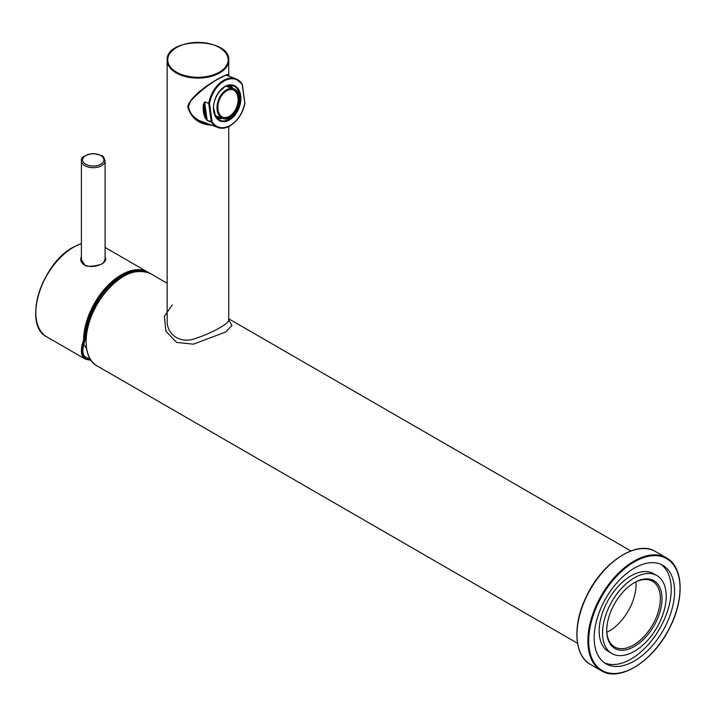 <?xml version="1.0" encoding="UTF-8"?>
<svg xmlns="http://www.w3.org/2000/svg" width="716" height="716" viewBox="0 0 716 716"><rect width="100%" height="100%" fill="white"/><g stroke="black" fill="none" stroke-linecap="round" stroke-linejoin="round"><path stroke-width="1.07" d="M228.753 75.234L228.646 76.111L228.753 75.234C232.906 69.712 191.423 91.013 187.717 106.881C191.226 118.382 199.299 124.512 211.954 125.255M209.314 124.271L203.55 122.884C195.029 119.724 189.964 114.202 188.335 106.326C191.109 92.221 225.853 74.178 227.464 74.894L227.876 75.815M199.818 121.156A26.653 17.828 110.5 0 0 201.286 121.273M172.368 304.837L164.376 316.365L165.906 331.222L176.664 342.427L193.401 344.181L225.621 332.027L231.948 325.556L228.753 319.873C229.612 323.086 213.082 332.627 196.757 338.024C181.22 344.602 166.389 335.186 167.15 319.909L167.15 319.461M134.223 271.847A51.534 29.75 -60 0 0 85.311 338.167L84.873 339.867C80.613 352.165 82.546 358.788 90.672 359.727M90.073 358.77L86.394 357.687C85.598 356.425 79.798 356.443 85.088 339.527L83.611 340.028C80.165 349.829 80.747 356.21 85.374 359.155L46.871 336.923A53.306 30.779 -60 0 1 38.7 294.213A53.306 30.779 -60 0 1 73.524 247.235A53.306 30.779 -60 0 1 81.4 243.646M91.004 360.22C82.224 359.629 80.04 352.925 84.452 340.109A52.715 30.439 -60 0 1 105.637 289.049A52.715 30.439 -60 0 1 145.106 271.561M84.864 265.153L81.4 259.595M81.4 256.623C79.968 259.935 80.953 262.718 84.354 264.983C90.216 267.345 96.105 266.916 102.039 263.694C105.512 261.644 106.532 259.478 105.091 257.196M233.953 88.838A15.877 10.615 -69.5 0 1 238.339 107.427A15.877 10.615 -69.5 0 1 222.837 118.579A15.877 10.615 -69.5 0 1 217.583 112.188A15.877 10.615 -69.5 0 1 221.128 94.87A15.877 10.615 -69.5 0 1 233.953 88.838L230.65 87.603A15.877 10.615 110.5 0 0 228.61 87.164L228.959 86.153A16.933 11.322 -69.5 0 1 231.017 86.618A16.933 11.322 -69.5 0 1 231.993 87.057L231.68 87.987M228.61 87.164L226.077 86.215M227.625 85.66L228.959 86.153M222.998 88.05L223.141 88.587A15.877 10.615 110.5 0 0 219.919 91.12L219.83 91.084M213.681 109.101L213.869 108.957A15.877 10.615 110.5 0 0 214.29 110.953A15.877 10.615 110.5 0 0 214.943 112.77L214.361 113.226M216.187 117.138L218.192 117.889L218.532 116.878A15.877 10.615 110.5 0 0 219.535 117.343L222.837 118.579M215.31 115.67L218.532 116.878M221.477 118.068L221.235 118.793A16.933 11.322 -69.5 0 1 219.168 118.337A16.933 11.322 -69.5 0 1 218.192 117.889M233.121 89.804A14.687 9.827 -69.5 0 1 236.772 106.836A14.687 9.827 -69.5 0 1 222.846 117.299M218.389 111.553A14.687 9.827 -69.5 0 1 221.674 95.532A14.687 9.827 -69.5 0 1 233.532 89.948A14.687 9.827 -69.5 0 1 237.596 107.149A14.687 9.827 -69.5 0 1 223.249 117.469A14.687 9.827 -69.5 0 1 218.389 111.553M244.782 102.558L242.384 84.443A0.591 0.591 0 0 0 242.294 84.202L235.824 78.787A25.946 17.354 110.5 0 1 242.151 84.085L242.339 84.354M205.134 117.898L205.931 117.675A25.355 16.951 -69.5 0 1 204.141 104.948L204.588 102.084L209.537 103.543L204.588 101.851L203.308 104.876A25.946 17.354 110.5 0 0 203.451 111.83A25.946 17.354 110.5 0 0 205.134 117.898L207.219 120.548L211.336 122.096A25.946 17.354 110.5 0 0 217.664 127.394C227.948 131.816 242.411 118.65 244.944 102.907A0.591 0.591 0 0 0 244.944 102.719L244.899 102.853M189.633 111.275A25.946 17.354 -69.5 0 1 188.505 107.158M225.996 75.117L235.824 78.787A25.946 17.354 110.5 0 0 208.714 103.39L211.336 122.096L212.106 121.809L207.148 120.36L205.931 117.675L204.141 104.948L203.308 104.876M230.436 85.267A18.482 12.36 -69.5 0 1 232.969 88.471M221.853 118.212A18.482 12.36 -69.5 0 1 221.369 118.382M220.376 118.677A18.482 12.36 -69.5 0 1 217.843 118.963M612.404 607.884A39.094 22.572 120 0 0 606.729 630.519A39.094 22.572 120 0 0 634.376 646.485A39.094 22.572 120 0 0 662.014 598.603A39.094 22.572 120 0 0 634.376 582.645A39.094 22.572 120 0 0 612.404 607.884M633.955 582.887A37.912 21.883 -60 0 1 652.491 581.249A37.912 21.883 -60 0 1 652.491 625.023A37.912 21.883 -60 0 1 614.579 646.906A37.912 21.883 -60 0 1 606.738 630.035M609.074 606.873A45.018 25.991 120 0 0 611.867 653.547A45.018 25.991 120 0 0 656.885 627.556A45.018 25.991 120 0 0 656.885 575.575A45.018 25.991 120 0 0 609.074 606.873M606.837 632.273A37.912 21.883 120 0 0 635.942 581.866M602.416 604.841A56.859 32.829 120 0 0 605.942 663.804A56.859 32.829 120 0 0 662.801 630.975A56.859 32.829 120 0 0 662.801 565.318A56.859 32.829 120 0 0 602.416 604.841M604.313 662.756A56.859 32.829 120 0 0 659.454 629.042A56.859 32.829 120 0 0 661.083 564.432M656.885 575.575L653.529 573.641A45.018 25.991 120 0 0 605.718 604.93A45.018 25.991 120 0 0 608.519 651.614L611.867 653.547M123.608 276.394A52.715 30.439 120 0 0 86.126 341.317M167.15 60.332A30.797 17.784 0 0 0 176.172 72.907A30.797 17.784 0 0 0 209.743 76.755A30.797 17.784 0 0 0 228.753 60.332C230.498 37.017 165.414 37.008 167.15 60.332L167.15 319.909M176.592 72.182A30.206 17.444 180 0 1 190.134 42.996A30.206 17.444 180 0 1 227.133 64.359A30.206 17.444 180 0 1 176.592 72.182M577.535 643.299L97.17 365.965A53.306 30.779 -60 0 1 97.161 304.407A53.306 30.779 -60 0 1 150.476 273.628L167.15 283.259M105.091 160.867C103.981 157.243 102.665 155.408 101.144 155.363L93.313 153.528C84.667 155.014 80.693 157.457 81.4 160.867A11.85 6.838 0 0 0 87.808 166.944A11.85 6.838 0 0 0 105.091 160.867L105.091 260.49M88.345 165.369A10.659 6.158 180 0 1 87.486 154.719A10.659 6.158 180 0 1 103.892 159.614A10.659 6.158 180 0 1 88.345 165.369M149.179 272.948A53.306 30.779 120 0 0 147.961 272.178A53.306 30.779 120 0 0 121.308 274.819A53.306 30.779 120 0 0 83.611 340.028M73.113 247.441A52.76 30.466 120 0 0 35.8 312.06M197.956 120.028L217.664 127.394A25.946 17.354 110.5 0 0 237.488 119.062M244.774 102.952A25.355 16.951 -69.5 0 1 230.266 125.425A25.355 16.951 -69.5 0 1 212.106 121.809L209.537 103.543A25.355 16.951 -69.5 0 1 224.045 81.06A25.355 16.951 -69.5 0 1 242.205 84.676L244.774 102.952M204.588 101.851L207.219 120.548M219.239 91.541A18.482 12.36 -69.5 0 1 233.21 85.777A18.482 12.36 -69.5 0 1 239.081 105.082M237.363 109.682A18.482 12.36 -69.5 0 1 220.277 120.404A18.482 12.36 -69.5 0 1 213.672 110.64M213.672 111.034A19.072 12.754 110.5 0 0 235.931 113.808A19.072 12.754 110.5 0 0 231.868 84.9A19.072 12.754 110.5 0 0 213.672 111.034M597.332 603.185A65.156 37.617 120 0 0 601.377 670.749C619.707 682.491 653.538 661.002 669.648 627.905C684.693 599.131 683.44 566.884 666.533 557.898A65.156 37.617 120 0 0 597.332 603.185M598.084 603.525A64.565 37.277 -60 0 1 676.504 569.936A64.565 37.277 -60 0 1 628.532 670.221A64.565 37.277 -60 0 1 598.084 603.525M601.377 670.749L590.485 664.457A65.156 37.617 -60 0 1 586.44 596.893A65.156 37.617 -60 0 1 655.641 551.606L666.533 557.898M622.857 554.954A64.565 37.277 120 0 0 586.359 596.759A64.565 37.277 120 0 0 576.998 634.385M227.384 74.876L227.464 74.903C226.739 75.413 229.406 73.229 221.02 77.435C209.448 83.638 199.209 91.648 190.313 101.484L188.505 106.586C188.952 112.958 193.964 118.391 203.55 122.884M203.604 122.901L203.004 122.678M228.726 320.231L228.753 126.526M228.753 75.135L228.753 60.332M630.841 550.962L228.753 318.826M97.17 365.965C81.302 357.74 82.698 324.983 99.551 300.049C116.976 275.866 133.946 267.059 150.476 273.628M81.4 160.867L81.4 259.801L84.748 264.884C85.831 268.133 103.364 265.018 103.355 262.566L105.082 259.666M105.091 247.432L149.188 272.957M91.138 360.416L85.401 359.172M46.871 336.923C22.554 325.556 41.027 263.864 73.229 247.208L81.4 243.521M83.593 344.315L86.511 348.441M129.274 273.065L129.972 273.154M228.118 85.526L231.017 86.618M216.268 117.254L219.168 118.337M233.21 85.777C224.556 81.534 211.399 97.913 213.842 110.792C215.749 117.236 217.888 120.431 220.277 120.404M590.485 664.457C574.08 655.686 572.326 624.97 586.243 596.741C601.888 562.525 636.864 539.506 655.641 551.606"/></g></svg>

